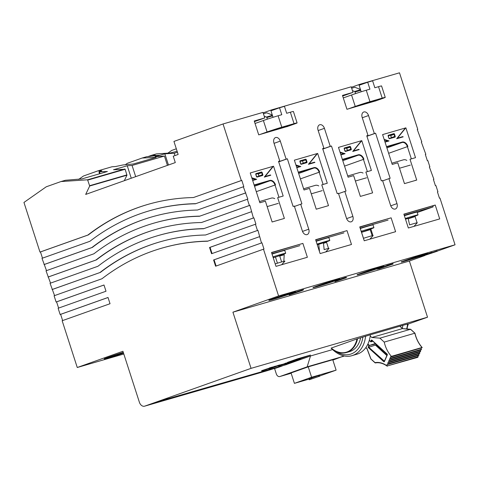 <?xml version="1.0" encoding="UTF-8"?>
<svg xmlns="http://www.w3.org/2000/svg" width="479" height="479" viewBox="0 0 479 479"><rect width="100%" height="100%" fill="white"/><g stroke="black" fill="none" stroke-linecap="round" stroke-linejoin="round"><path stroke-width="0.72" d="M123.81 354.005L77.263 367.501L122.929 351.269L139.389 402.24A5.467 3.904 -106.2 0 0 144.598 406.186A5.467 3.904 -106.2 0 0 144.754 406.132L251.062 368.351L232.92 312.182L278.586 295.95L263.486 249.188L263.977 249.044L261.959 242.805L213.592 259.959L215.61 266.204L263.486 249.188M359.765 85.052L359.549 84.394L399.498 72.814L417.772 129.384L417.281 129.528L421.801 141.868L421.31 142.006L425.837 154.346L425.346 154.489L427.358 160.734L427.849 160.591L429.867 166.83L429.376 166.973L433.896 179.314L433.405 179.457L435.423 185.696L435.914 185.553L437.932 191.798L437.441 191.941L439.459 198.18L439.944 198.037L455.05 244.799L437.261 251.122M424.903 255.517L409.383 261.031L232.92 312.182M455.05 244.799L278.586 295.95M393.139 264.007L393.031 263.66L386.9 265.456L386.858 265.869L391.319 264.582L378.56 269.012L392.936 264.091L387.008 265.833M386.798 265.689L378.194 268.545L377.099 269L377.212 269.348M340.03 279.227L340.144 279.574L341.587 279.167L339.437 279.934L344.91 278.203L334.983 281.634L346.479 277.7L340.3 279.514L340.186 279.167L340.144 279.574M345.443 277.85L345.533 277.425L340.186 279.167M346.479 277.7L346.365 277.353L346.479 277.7L346.365 277.353L345.581 277.575M339.186 279.79L334.869 281.287L334.983 281.634M340.06 279.323L339.144 279.658L339.252 280.005M432.118 252.702L432.004 252.355L430.986 252.678L419.849 256.636L419.784 257.049L437.093 251.289L419.784 257.055L419.849 256.636L419.784 257.055M437.093 251.289L436.98 250.912L432.094 252.619M294.238 292.891L289.047 294.567L289.526 294.819L302.608 290.412L289.31 294.878M293.717 292.837L293.825 293.184L293.717 292.843L294.795 292.406L294.908 292.753M303.53 289.645L303.638 289.993L303.53 289.645L302.494 289.891L294.795 292.406M292.046 293.603L292.154 293.95M290.957 293.95L291.064 294.298M290.406 294.118L290.519 294.465M290.13 294.202L290.244 294.549M289.909 294.274L290.023 294.621M301.746 290.657L295.04 292.795L301.716 290.555M431.435 252.529L431.543 252.876M431.842 252.403L431.956 252.744M436.567 251.038L436.68 251.385M342.329 278.515L342.443 278.862M344.922 277.604L345.036 277.952M335.144 281.185L335.258 281.526M380.512 267.755L380.625 268.102M433.417 179.487L433.896 179.314M437.447 191.965L437.932 191.798M409.383 261.031L427.525 317.206L408.216 324.067M274.593 368.567L276.323 373.925A3.646 2.605 -106.2 0 0 279.79 376.554A3.646 2.605 -106.2 0 0 279.898 376.518L307.153 366.836L310.488 355.987L286.55 364.489M77.263 367.501L62.156 320.732L110.032 303.722L108.014 297.477L60.138 314.493L58.127 308.254L106.003 291.238L103.985 284.999L56.109 302.01L54.091 295.771L101.967 278.754A341.575 243.937 73.8 0 1 161.8 248.152A341.575 243.937 73.8 0 1 207.545 241.236L255.912 224.082L253.894 217.837L253.403 217.981L249.864 205.353L249.373 205.497L247.356 199.258L247.847 199.114L243.326 186.774L243.817 186.63L241.799 180.391L241.308 180.529L223.04 123.965L173.937 141.419L178.146 154.454L173.236 156.202L175.296 162.579L85.681 194.426L89.693 186.002L87.573 179.793L60.995 181.553L46.259 186.786L23.95 202.449L39.979 252.08L40.47 251.936L42.475 258.151M261.468 242.949L257.924 230.321L209.557 247.475L211.574 253.72L259.45 236.704M257.439 230.465L255.421 224.22M251.391 211.736L203.509 228.752A341.575 243.937 73.8 0 0 157.771 235.674A341.575 243.937 73.8 0 0 97.938 266.27L50.061 283.287L54.57 295.597M50.54 283.113L46.026 270.803L93.908 253.792A341.575 243.937 73.8 0 1 153.735 223.19A341.575 243.937 73.8 0 1 199.48 216.268L247.356 199.258M46.511 270.635L41.996 258.319L89.872 241.308A341.575 243.937 73.8 0 1 149.705 210.706A341.575 243.937 73.8 0 1 195.45 203.791L243.326 186.774M62.635 320.565L60.629 314.35L60.138 314.493M58.606 308.081L56.6 301.866L56.109 302.01M271.527 110.613L271.318 109.972L351.221 86.813L353.011 92.357L342.473 95.417L346.952 109.284L376.338 100.692M223.04 123.965L262.989 112.385L264.779 117.936L254.241 120.989L258.72 134.856L288.107 126.252M250.242 172.961L259.875 202.779L265.402 201.18L272.12 221.987L284.376 218.43L277.652 197.629L283.179 196.025L273.545 166.207L250.242 172.961M405.881 127.845L382.601 134.599L392.229 164.417L397.744 162.818L404.468 183.625L416.718 180.068L410 159.268L415.515 157.669L405.881 127.845M338.485 147.382L348.119 177.206L353.634 175.607L360.352 196.408L372.602 192.857L365.884 172.051L371.399 170.452L361.771 140.634L338.485 147.382M317.655 153.424L294.369 160.172L304.003 189.989L309.518 188.391L316.236 209.197L328.492 205.647L321.768 184.84L327.283 183.241L317.655 153.424M408.348 228.004L439.716 218.909L435.237 205.042L403.869 214.131L408.348 228.004M320.116 253.577L351.49 244.482L347.006 230.615L315.637 239.71L320.116 253.577M364.232 240.787L395.6 231.698L391.121 217.825L359.753 226.92L364.232 240.787M276 266.366L307.374 257.271L302.89 243.404L271.521 252.493L276 266.366M293.094 206.425L294.322 206.072L302.381 231.034A4.736 3.317 70.4 0 0 307.153 234.578A4.736 3.317 70.4 0 0 308.757 229.19L300.692 204.222L301.914 203.868L287.358 158.788L286.131 159.148L280.305 141.113A4.736 3.317 70.4 0 0 275.533 137.575A4.736 3.317 70.4 0 0 273.934 142.964L279.76 160.992L278.533 161.345L293.094 206.425M337.21 193.636L338.431 193.282L346.497 218.25A4.736 3.317 70.4 0 0 351.269 221.789A4.736 3.317 70.4 0 0 352.867 216.4L344.808 191.432L346.03 191.079L331.474 146.005L330.247 146.358L324.421 128.33A4.736 3.317 70.4 0 0 319.649 124.785A4.736 3.317 70.4 0 0 318.05 130.174L323.876 148.203L322.648 148.562L337.21 193.636M381.326 180.852L382.547 180.493L390.613 205.461A4.736 3.317 70.4 0 0 395.385 209A4.736 3.317 70.4 0 0 396.983 203.611L388.924 178.649L390.146 178.29L375.59 133.216L374.362 133.569L368.537 115.541A4.736 3.317 70.4 0 0 363.765 111.996A4.736 3.317 70.4 0 0 362.166 117.385L367.992 135.419L366.764 135.773L381.326 180.852M427.525 317.206L251.062 368.351M332.558 349.586L310.488 355.987M276.084 366.112L276.197 366.459L273.976 367.1L275.557 366.495L275.443 366.148L274.353 366.489L274.467 366.836L268.947 368.962L279.688 365.297L279.58 364.95L275.497 366.279M274.353 366.489L272.599 367.154M286.544 363.316L286.454 362.95L285.316 363.316L284.173 363.842L284.328 364.178L278.58 366.13L290.13 362.268L284.281 364.19M289.945 362.346L290.017 361.92L286.52 363.118M284.215 363.83L282.233 364.441M284.179 364.393L295.393 360.765L295.465 360.34L290.088 362.13M292.202 361.896L288.765 363.208L291.873 362.316L300.572 359.244L300.279 358.945L295.549 360.585M272.557 367.016L272.671 367.363L272.557 367.016L269.479 367.896L269.438 368.303L271.066 367.914L261.905 370.974L269.599 368.267M269.384 368.123L261.797 370.626L261.911 370.997M282.323 364.711L277.604 366.112L282.323 364.711L282.209 364.363L282.323 364.711L282.209 364.363L279.628 365.1M287.454 362.417L300.201 358.723L310.512 355.059L297.77 358.753L287.454 362.417M402.779 325.367L370.381 334.767A29.746 21.244 73.8 0 1 356.843 354.232L352.065 355.622C347.167 357.31 338.976 356.292 331.282 348.293L331.282 348.293M344 355.903L332.869 360.106M103.997 285.023L56.6 301.866M108.026 297.507L60.629 314.35M261.959 242.805L214.083 259.816L216.089 266.031M214.083 259.816L213.592 259.959M257.924 230.321L210.047 247.338L212.053 253.547M210.047 247.338L209.557 247.475M161.8 248.152L162.291 248.014A341.575 243.937 73.8 0 1 207.94 241.099M160.028 241.841A341.575 243.937 -106.2 0 0 100.44 272.371L52.564 289.388M100.44 272.371L52.073 289.526M253.403 217.981L205.527 234.997A341.575 243.937 -106.2 0 0 159.782 241.913A341.575 243.937 -106.2 0 0 99.955 272.515M157.771 235.674L158.262 235.53A341.575 243.937 73.8 0 1 203.904 228.615M249.864 205.353L201.497 222.513A341.575 243.937 -106.2 0 0 155.753 229.429A341.575 243.937 -106.2 0 0 95.92 260.031L48.044 277.048M155.998 229.357A341.575 243.937 -106.2 0 0 96.411 259.887L48.535 276.904M96.411 259.887L95.92 260.031M249.373 205.497L201.497 222.513M153.735 223.19L154.226 223.046A341.575 243.937 73.8 0 1 199.875 216.131M245.829 192.875L197.462 210.03A341.575 243.937 -106.2 0 0 151.723 216.945A341.575 243.937 -106.2 0 0 91.89 247.547L44.014 264.564M151.969 216.873A341.575 243.937 -106.2 0 0 92.381 247.404L44.505 264.42M92.381 247.404L91.89 247.547M245.344 193.013L197.462 210.03M149.705 210.706L150.196 210.562A341.575 243.937 73.8 0 1 195.845 203.647M241.799 180.391L193.432 197.546A341.575 243.937 -106.2 0 0 147.688 204.461A341.575 243.937 -106.2 0 0 87.855 235.063L39.979 252.08M147.933 204.395A341.575 243.937 -106.2 0 0 88.346 234.926L40.47 251.936M88.346 234.926L87.855 235.063M241.308 180.529L193.432 197.546M155.453 155.25L154.046 155.657L159.944 155.262L146.526 156.759L142.119 158.04L156.166 157.381L133.372 163.986L123.037 164.95L115.457 166.542L111.972 166.776L98.249 170.752L83.514 175.991L78.664 179.397M142.119 158.04L127.384 163.273L125.205 164.8M176.314 148.789L171.745 150.418L167.854 153.148M417.293 129.552L417.772 129.384M421.322 142.035L421.801 141.868M425.352 154.519L425.837 154.346M429.388 167.003L429.867 166.83M253.894 217.837L205.527 234.997M359.549 84.394L351.376 87.304M342.671 96.034L353.011 92.357M271.318 109.972L263.145 112.876M254.439 121.606L264.779 117.936M432.818 205.898L435.237 205.042M315.709 239.925L347.006 230.615M359.825 227.136L391.121 217.825M271.593 252.714L302.89 243.404M278.556 161.417L279.76 160.992M278.676 161.794L286.131 159.148M278.7 161.866L287.358 158.788M294.441 206.443L300.692 204.222M322.672 148.634L323.876 148.203M322.792 149.005L330.247 146.358M322.816 149.077L331.474 146.005M338.557 193.654L344.808 191.432M366.788 135.844L367.992 135.419M366.908 136.222L374.362 133.569M366.932 136.293L375.59 133.216M382.673 180.87L388.924 178.649M307.153 366.836L343.91 356.178M278.664 365.232L278.772 365.579L276.197 366.459M279.395 364.998L279.508 365.345L278.772 365.579M274.449 366.459L274.467 366.836M274.886 366.309L274.557 366.806M275.503 366.519L274.994 366.657M285.316 363.316L285.43 363.663M285.909 363.112L286.023 363.459M289.418 362.094L289.532 362.441M294.866 360.519L294.98 360.867L283.981 364.465M295.393 360.765L294.98 360.867M291.31 361.777L291.424 362.118M295.723 360.531L295.836 360.879L292.286 362.142M299.86 359.07L299.974 359.418L295.836 360.879M300.387 359.316L299.974 359.418M271.066 367.914L271.503 367.734M300.004 358.106L300.201 358.723M319.78 375.949L336.114 370.147L332.755 359.747L308.242 366.848L291.058 372.955L294.417 383.356L309.003 379.129M177.446 152.28L174.218 153.214L164.842 153.843L155.04 156.687L164.423 156.064L132.066 165.447L127.246 165.764L113.523 169.74L125.133 169.261L126.941 175.206L124.33 180.691M101.817 170.799L98.249 170.752M107.368 171.524L99.506 171.769L101.847 170.787M100.111 173.632L99.392 171.5M60.995 181.553L65.407 180.272L81.903 178.906L107.392 171.518M155.477 155.238L151.885 155.208L147.742 156.681M151.885 155.208L156.334 153.921L170.267 152.987L177.128 151.298M164.423 156.064L167.428 165.375M135.689 176.655L132.066 165.447M131.27 178.224L127.246 165.764M174.985 155.579L174.218 153.214M168.452 165.01L164.842 153.843M270.599 368.375L275.174 366.806L270.599 368.375M283.496 364.471L279.76 365.752L283.496 364.471M279.76 365.752L280.173 365.585M288.945 362.896L285.215 364.172L288.945 362.896M285.215 364.172L285.628 364.004M308.242 366.848L311.601 377.248L294.417 383.356M336.114 370.147L311.601 377.248M319.655 376.207L319.559 375.261L318.535 375.578L308.925 378.889L309.2 379.757L319.84 376.129L309.362 379.721M311.272 378.165L311.548 379.027M318.96 375.44L319.242 376.302M422.149 347.694L391.121 356.981L391.391 356.364L422.029 347.485A24.441 17.454 -106.2 0 1 414.862 333.21L414.88 333.336M421.173 348.269A0.796 0.569 -106.2 0 0 421.46 349.269L421.191 349.886L390.307 358.837L390.577 358.22L421.46 349.269M420.358 350.125A0.796 0.569 -106.2 0 0 420.646 351.119L420.376 351.742L389.493 360.693L389.762 360.07L420.646 351.119M419.544 351.981A0.796 0.569 -106.2 0 0 419.832 352.975L419.562 353.598L388.679 362.549L388.954 361.926L419.832 352.975M418.73 353.837A0.796 0.569 -106.2 0 0 419.017 354.831L418.748 355.448L387.864 364.399L388.14 363.783L419.017 354.831M417.916 355.693A0.796 0.569 -106.2 0 0 418.203 356.687L417.688 357.376L387.176 365.974L418.203 356.687M379.913 338.15L410.545 329.271L414.862 333.21L384.224 342.096L379.913 338.15L371.812 337.485L370.219 336.03M371.812 337.485L402.444 328.606L410.743 329.552M384.224 342.096A24.441 17.454 -106.2 0 0 391.391 356.364M391.121 356.981A0.796 0.569 -106.2 0 0 390.577 358.22M390.307 358.837A0.796 0.569 -106.2 0 0 389.762 360.07M389.493 360.693A0.796 0.569 -106.2 0 0 388.954 361.926M388.679 362.549A0.796 0.569 -106.2 0 0 388.14 363.783M387.864 364.399A0.796 0.569 -106.2 0 0 387.325 365.639M387.146 366.076A23.902 17.07 -106.2 0 0 375.291 362.938L375.069 362.639A24.267 17.328 -106.2 0 1 387.176 365.974L387.295 366.184M376.243 344.305L375.973 344.916L387.08 355.059M375.973 344.916L368.746 347.257L369.279 345.269L367.902 344.012M369.309 340.246L370.71 341.527L371.237 340.324A0.73 0.521 73.8 0 1 371.961 340.198L387.062 353.993A0.73 0.521 73.8 0 1 387.295 354.993L384.439 361.495A0.73 0.521 73.8 0 1 383.715 361.621L368.135 347.395L368.746 347.257L384.397 361.178M375.291 362.938L375.069 362.639L375.291 362.938M370.98 358.999L375.069 362.639M367.094 348.718L370.932 358.855M255.044 123.48L263.384 120.516A10.939 0.323 162.1 0 1 278.101 115.768L281.778 114.703L279.538 107.769L284.442 106.344L286.682 113.283L290.358 112.218A10.939 0.323 162.1 0 1 293.399 111.469L297.094 122.917A10.939 0.323 162.1 0 0 294.052 123.66L290.358 112.218M286.777 126.725L294.04 124.145A10.939 0.323 162.1 0 0 297.094 122.917M259.816 134.539L267.078 131.959A10.939 0.323 162.1 0 1 281.796 127.21L294.052 123.66M287.909 126.001L264.827 132.97L287.909 126.001M279.538 107.769L270.946 110.823L273.042 117.307M267.36 119.151L266.839 117.541A0.73 0.521 -106.2 0 0 266.42 117.038L264.186 116.11M263.432 113.751L266.689 112.81L272.288 114.978M343.281 97.92L351.544 94.98A10.939 0.323 162.1 0 1 366.261 90.232L369.938 89.166L367.698 82.232L372.602 80.807L374.841 87.747L378.518 86.681A10.939 0.323 162.1 0 1 381.559 85.933L385.254 97.381A10.939 0.323 162.1 0 0 382.212 98.123L378.518 86.681M375.195 101.099L382.2 98.608A10.939 0.323 162.1 0 0 385.254 97.381M348.239 108.913L355.238 106.422A10.939 0.323 162.1 0 1 369.956 101.674L382.212 98.123M376.069 100.464L352.987 107.434L376.069 100.464M367.698 82.232L359.106 85.286L361.202 91.77M355.52 93.615L354.999 92.004A0.73 0.521 -106.2 0 0 354.58 91.501L352.448 90.609M351.664 88.196L354.849 87.274L360.447 89.441M283.796 261.69L284.215 254.72L279.736 256.061M281.634 261.935L279.616 255.702L273.222 257.762M275.203 263.887A13.262 0.395 -17.9 0 1 284.927 261.163L281.622 264.737M272.934 256.864A16.406 0.485 -17.9 0 1 285.682 253.247A16.406 0.485 -17.9 0 1 277.64 256.295M275.431 256.954L277.443 263.193M272.036 254.092A16.406 0.485 -17.9 0 1 284.789 250.475L285.682 253.247M328.522 248.415L326.564 242.368L323.57 243.29M319.319 251.104A13.262 0.395 -17.9 0 1 319.463 251.056L318.763 244.302A16.376 0.485 -17.9 0 1 323.451 242.865L324.151 249.619A13.262 0.395 -17.9 0 1 329.043 248.373L325.738 251.948M318.763 244.302L317.302 244.871M317.05 244.074A16.406 0.485 -17.9 0 1 329.797 240.458A16.406 0.485 -17.9 0 1 323.463 242.919M316.152 241.302A16.406 0.485 -17.9 0 1 328.905 237.686L329.797 240.458M372.955 235.566L370.968 229.417L361.501 232.345M363.435 238.314A13.262 0.395 -17.9 0 1 373.159 235.584L369.854 239.159M361.166 231.291A16.406 0.485 -17.9 0 1 373.913 227.675A16.406 0.485 -17.9 0 1 361.908 232.046M370.165 229.507L372.177 235.734M361.555 232.327L363.483 238.297M360.268 228.513A16.406 0.485 -17.9 0 1 373.021 224.896L373.913 227.675M417.101 222.777L415.101 216.592L408.27 218.753M405.503 219.196A16.376 0.485 -17.9 0 1 405.635 219.154A16.376 0.485 -17.9 0 1 408.15 218.364L409.587 224.891A13.262 0.395 -17.9 0 1 417.275 222.801L413.97 226.369M405.276 218.502A16.406 0.485 -17.9 0 1 405.42 218.454A16.406 0.485 -17.9 0 1 418.029 214.885A16.406 0.485 -17.9 0 1 408.204 218.538M404.384 215.73A16.406 0.485 -17.9 0 1 404.521 215.682A16.406 0.485 -17.9 0 1 417.131 212.113L418.029 214.885M403.174 159.908A7.293 5.209 73.8 0 1 403.39 159.842A7.293 5.209 73.8 0 1 406.827 160.393M315.098 185.445A7.293 5.209 73.8 0 1 315.308 185.373A7.293 5.209 73.8 0 1 318.733 185.918M271.108 198.192A7.293 5.209 73.8 0 1 271.318 198.126A7.293 5.209 73.8 0 1 274.742 198.665M359.418 172.596A7.293 5.209 73.8 0 1 359.627 172.53A7.293 5.209 73.8 0 1 363.04 173.063M296.794 167.686L300.812 166.524L299.369 166.578L296.106 165.548M316.966 153.819L308.446 164.309L317.002 154.136M252.673 180.475L256.666 179.32L255.229 179.374L251.984 178.35M255.235 179.368L252.565 180.146L255.235 179.368M272.82 166.614L264.3 177.104L272.785 166.985M340.91 154.903L345.09 153.687L343.647 153.741L340.186 152.651M361.244 140.988L352.724 151.478L361.28 141.299M385.026 142.113L389.056 140.946L387.613 141L384.338 139.97M387.625 141L384.918 141.778L387.625 141M405.21 128.24L396.69 138.73L405.246 128.558M277.664 367.489L273.976 368.692L277.664 367.489M274.701 368.423L276.485 367.83M280.67 366.429L278.233 367.285M281.059 366.237L280.646 366.357M278.209 367.219L269.204 370.087M277.054 367.447L271.641 369.219M272.785 368.89L271.491 369.351M275.407 368.321L282.909 365.633A10.245 0.305 -17.9 0 1 276.203 368.046M267.905 370.459L269.084 370.081M261.582 372.333L267.683 370.56A10.257 0.305 -17.9 0 1 275.587 367.752L261.582 372.333L151.472 404.198L159.285 401.228L151.472 404.198L144.754 406.132M282.909 365.633L159.345 401.402M159.285 401.228L286.58 364.573M269.443 369.501L261.57 372.297M282.897 365.603A10.245 0.305 -17.9 0 1 278.353 367.279M407.342 324.139L402.809 325.355A29.746 21.244 -106.2 0 1 402.336 328.408M407.827 325.361A25.225 18.016 -106.2 0 0 408.138 324.055L408.006 324.091M357.011 338.904A24.86 17.753 73.8 0 1 331.258 348.059L357.011 338.904L370.381 334.761M360.633 337.833A25.225 18.016 73.8 0 1 349.58 351.634L346.515 352.52A25.225 18.016 73.8 0 1 331.181 348.101M417.269 212.52L433.136 206.88L432.8 205.844L403.899 214.221M433.136 206.88L404.234 215.263M388.068 220.089L360.16 228.178M343.952 232.872L316.044 240.967M299.842 245.661L271.928 253.75M104.548 358.442L104.458 358.795L123.283 352.376A13.999 0.413 162.1 0 0 108.224 357.322A13.999 0.413 162.1 0 0 106.799 358.346A13.999 0.413 162.1 0 0 123.516 353.089M316.984 286.023A13.999 0.413 162.1 0 0 322.936 284.831A13.999 0.413 162.1 0 0 339.27 279.029A13.999 0.413 162.1 0 0 316.984 286.023M295.142 291.543L295.423 291.783L272.88 298.806A13.999 0.413 162.1 0 0 278.82 297.621A13.999 0.413 162.1 0 0 295.154 291.819A13.999 0.413 162.1 0 0 272.868 298.812L269.102 300.279L269.192 299.926M383.374 265.971L383.655 266.204L361.112 273.234A13.999 0.413 162.1 0 0 367.052 272.048A13.999 0.413 162.1 0 0 383.38 266.246A13.999 0.413 162.1 0 0 361.1 273.24L357.334 274.707L357.424 274.353M405.216 260.45A13.999 0.413 162.1 0 0 411.168 259.259A13.999 0.413 162.1 0 0 427.496 253.457A13.999 0.413 162.1 0 0 405.216 260.45M302.494 289.891L302.608 290.238M301.644 290.142L301.752 290.49M299.076 290.933L299.189 291.28M296.507 291.801L296.621 292.142M289.508 294.399L289.615 294.747M289.238 294.495L289.352 294.836M436.124 251.188L436.237 251.535M436.98 250.912L437.093 251.259M430.986 252.678L431.1 253.026M340.587 279.029L340.701 279.377M341.042 278.892L341.156 279.239M344.479 277.754L344.587 278.101M345.335 277.479L345.449 277.826M392.864 263.701L392.978 264.043M378.194 268.545L378.308 268.893M379.146 268.216L379.254 268.563M386.9 265.456L387.008 265.803M387.301 265.318L387.415 265.665M387.756 265.18L387.864 265.528M105.805 358.214A13.634 0.407 162.1 0 0 123.396 352.73M314.571 286.909A13.634 0.407 162.1 0 0 326.409 283.334A13.634 0.407 162.1 0 0 338.102 279.311M270.455 299.698A13.634 0.407 162.1 0 0 282.293 296.124A13.634 0.407 162.1 0 0 293.986 292.1M358.687 274.126A13.634 0.407 162.1 0 0 370.524 270.545A13.634 0.407 162.1 0 0 382.218 266.522M402.803 261.336A13.634 0.407 162.1 0 0 414.64 257.762A13.634 0.407 162.1 0 0 426.334 253.738M279.898 376.518L291.154 373.255L279.79 376.554M274.054 143.335L280.305 141.113M302.512 231.405L308.757 229.19M318.17 130.551L324.421 128.33M346.628 218.616L352.867 216.4M362.286 117.762L368.537 115.541M390.744 205.832L396.983 203.611M279.053 365.1L279.161 365.447M275.275 366.19L275.389 366.537M285.46 363.268L285.568 363.609M286.298 362.992L286.412 363.339M288.999 362.238L289.112 362.585M289.837 361.968L289.951 362.316M282.317 364.417L282.43 364.764M294.447 360.657L294.555 361.004M295.286 360.388L295.393 360.735M299.441 359.214L299.549 359.561M300.279 358.945L300.387 359.292M270.318 367.627L270.431 367.974M271.785 367.201L271.898 367.549M261.797 370.626L261.905 370.974M262.187 370.495L262.3 370.842M262.63 370.357L262.743 370.704M264.103 369.932L264.21 370.279M265.156 369.608L265.27 369.956M266.222 369.249L266.336 369.596M269.479 367.896L269.593 368.243M269.875 367.764L269.988 368.111M126.941 175.206L89.693 186.002M126.953 174.889L89.699 185.69M125.133 169.261L87.885 180.062M124.827 168.991L87.573 179.793M309.075 378.829L309.356 379.691M309.47 378.691L309.745 379.56M309.913 378.554L310.194 379.422M318.535 375.578L318.816 376.446M319.373 375.308L319.655 376.177M399.833 326.217L402.444 328.606M368.135 347.395L368.908 345.628L367.668 344.497M365.89 347.52L367.046 348.574M375.368 343.509L368.908 345.628L375.811 343.916M372.842 341.198L371.195 341.677L371.932 340.335M371.961 340.198L371.237 340.324M375.608 345.269L386.864 355.55M370.71 341.527L371.195 341.677L370.71 341.527M384.344 361.322L383.715 361.621M267.078 131.959L263.384 120.516M281.796 127.21L278.101 115.768M272.581 115.876L266.839 117.541M282.999 127.749L282.903 127.45M272.395 115.301L266.42 117.038M355.238 106.422L351.544 94.98M369.956 101.674L366.261 90.232M360.735 90.339L354.999 92.004M371.159 102.213L371.063 101.913M360.555 89.765L354.58 91.501M410.329 165.099L399.498 168.237M322.247 190.63L311.266 193.815M278.257 203.383L267.15 206.599M366.567 177.787L355.382 181.026M300.812 166.524L295.926 164.98M313.931 167.65L313.799 168.087A5.467 3.826 -109.6 0 1 319.152 172.218L319.643 172.063A5.832 4.077 -109.6 0 0 313.931 167.65L298.255 172.195M308.446 164.309L314.925 162.435L314.565 162.171L309.218 163.722L314.577 162.171M301.309 164.267L306.704 162.698L306.344 162.441L300.95 164.004L306.356 162.441L306.482 162.022L305.806 159.944L299.992 161.459L305.452 159.669L300.046 161.237L300.189 160.794A0.73 0.509 -109.6 0 0 299.92 161.633L300.596 163.728A0.73 0.509 -109.6 0 0 301.309 164.267L300.698 163.686L300.046 161.237M306.704 162.698A0.73 0.509 -109.6 0 0 306.967 161.866L306.297 159.782A0.73 0.509 -109.6 0 0 305.584 159.232L300.189 160.794M303.315 163.321L302.614 161.076L303.183 163.201L306.967 161.866M316.93 154.19L309.177 163.734M296.693 167.357L299.369 166.578L296.693 167.357M298.662 173.464L313.799 168.087L298.369 172.554M323.103 184.451L319.152 172.218L300.411 178.883M305.584 159.232L305.806 159.944L306.297 159.782M303.285 163.171L303.165 163.573M302.614 161.094L302.261 160.8M256.666 179.32L251.804 177.787M269.785 180.445L269.653 180.882A5.467 3.826 -109.6 0 1 275.006 185.014L275.497 184.858A5.832 4.077 -109.6 0 0 269.785 180.445L254.127 184.984M264.3 177.104L270.779 175.23L270.419 174.967L265.073 176.517L270.431 174.967M262.558 175.5A0.73 0.509 -109.6 0 0 262.827 174.661L262.151 172.578A0.73 0.509 -109.6 0 0 261.438 172.027L256.043 173.596A0.73 0.509 -109.6 0 0 255.78 174.428L256.451 176.512A0.73 0.509 -109.6 0 0 257.163 177.062L262.558 175.5L262.199 175.236L256.828 176.793M259.169 176.116L258.115 173.596L255.852 174.254L261.306 172.464L255.9 174.033L256.043 173.596M259.145 175.973L262.336 174.817L261.66 172.739L258.468 173.871M254.535 186.253L269.653 180.882L254.247 185.349M278.958 197.252L275.006 185.014L256.289 191.672M262.827 174.661L262.211 175.236L256.804 176.799L255.78 174.446M261.438 172.027L261.66 172.739L262.151 172.578M257.163 177.062L256.816 176.799M255.78 174.428L255.9 174.033M345.09 153.687L340.006 152.083M342.371 159.411A5.832 4.077 -109.6 0 1 342.521 159.363L342.473 159.735M363.92 159.226A5.832 4.077 -109.6 0 0 358.208 154.819L342.521 159.363M352.724 151.478L359.202 149.598L358.855 149.334L353.496 150.891L358.855 149.334M350.981 149.867A0.73 0.509 -109.6 0 0 351.245 149.029L350.574 146.951A0.73 0.509 -109.6 0 0 349.862 146.4L344.467 147.963A0.73 0.509 -109.6 0 0 344.197 148.801L344.874 150.879A0.73 0.509 -109.6 0 0 345.587 151.43L350.981 149.867L350.634 149.604L345.227 151.172M347.586 150.484L346.533 147.969L344.269 148.622L349.73 146.831L344.323 148.4L344.467 147.963M347.562 150.34L350.754 149.191L350.083 147.107L346.892 148.245M361.202 141.353L353.454 150.903M340.803 154.567L343.647 153.741L340.803 154.567M358.208 154.819L358.07 155.25L342.485 159.77M342.778 160.687L358.07 155.25A5.467 3.826 -109.6 0 1 363.429 159.387L367.381 171.62M344.533 166.105L363.429 159.387M351.245 149.029L350.634 149.604L345.239 151.166L344.203 148.813M349.862 146.4L350.083 147.107L350.574 146.951M345.587 151.43L345.239 151.166M344.197 148.801L344.323 148.4M346.515 147.975L347.443 150.741M389.056 140.946L384.152 139.401M402.168 142.071L402.037 142.508A5.467 3.826 -109.6 0 1 407.395 146.646L407.886 146.484A5.832 4.077 -109.6 0 0 402.168 142.071L386.487 146.622A5.832 4.077 -109.6 0 1 386.487 146.622L386.493 146.652M396.69 138.73L403.168 136.856L402.821 136.593L397.462 138.144L402.821 136.593M394.947 137.126A0.73 0.509 -109.6 0 0 395.211 136.287L394.54 134.21A0.73 0.509 -109.6 0 0 393.822 133.653L388.427 135.222A0.73 0.509 -109.6 0 0 388.164 136.054L388.834 138.138A0.73 0.509 -109.6 0 0 389.547 138.688L394.947 137.126L394.6 136.862L389.193 138.425M391.553 137.742L390.499 135.222L388.235 135.88L393.69 134.09L388.283 135.659L388.427 135.222M391.529 137.581L394.72 136.443L394.049 134.365L390.756 135.539L391.403 137.994M405.168 128.612L397.414 138.162M386.894 147.891L402.037 142.508L386.601 146.981M411.347 158.878L407.395 146.646L388.643 153.304M415.263 180.385L415.58 180.296L415.263 180.385M395.211 136.287L394.6 136.862L389.205 138.425L388.834 138.15M393.822 133.653L393.69 134.09L394.54 134.21M389.547 138.688L389.205 138.425M388.834 138.138L388.289 135.659M390.858 135.515L390.487 135.228M406.659 328.941A29.746 21.244 -106.2 0 0 407.587 323.972M365.603 336.15A29.746 21.244 73.8 0 1 352.065 355.622M362.902 337.03A27.926 19.944 73.8 0 1 336.138 351.478M357.574 338.725A25.225 18.016 73.8 0 1 346.515 352.52C341.293 353.897 336.15 352.43 331.103 348.119M289.047 294.573L289.16 294.92M437.177 250.864L437.291 251.212M345.533 277.425L345.646 277.772M383.517 267.031L383.625 267.378M386.745 265.522L386.858 265.869M313.308 287.143L313.218 287.496L339.539 278.994L339.258 278.76M401.54 261.564L401.45 261.917L421.502 255.127L427.771 253.421L427.49 253.181M144.598 406.186L151.472 404.192M279.58 364.95L279.694 365.297M268.671 368.656L268.779 369.004M275.455 366.148L275.569 366.495M286.466 362.95L286.574 363.298M290.023 361.92L290.136 362.268M295.471 360.34L295.585 360.687M283.897 364.208L284.011 364.555M292.202 361.597L292.316 361.944M300.465 358.897L300.572 359.244M288.651 362.86L288.765 363.208M261.642 370.692L261.756 371.039M269.33 367.962L269.438 368.309M277.491 365.77L277.604 366.112M99.584 173.781L98.919 171.722M308.925 378.889L309.2 379.757M319.559 375.261L319.84 376.129M372.913 341.264L371.057 341.808A0.365 0.365 0 0 1 370.71 341.725L369.261 340.401M384.308 361.34L387.206 354.777L387.062 354.191L371.961 340.395M387.182 366.178C383.206 363.292 379.236 362.214 375.279 362.944M370.872 358.999L375.153 362.908M365.8 347.64L366.98 348.718L370.866 358.987M422.155 347.503C418.67 343.551 416.275 338.785 414.97 333.216L410.683 329.301M402.504 328.6L410.605 329.265M399.917 326.199L402.552 328.6M273.671 257.6L273.383 256.72M317.751 244.697L317.499 243.931M361.95 232.201L361.615 231.147M416.652 212.143L416.353 211.748M405.964 219.053L405.731 218.358M391.834 163.189L403.39 159.842M303.608 188.768L315.308 185.373M259.48 201.557L271.318 198.126M347.718 175.979L359.627 172.53M272.856 166.931L265.049 176.547M259.019 176.368L258.103 173.602M407.024 328.971L408.036 323.864M407.707 326.049L408.222 324.038"/></g></svg>
